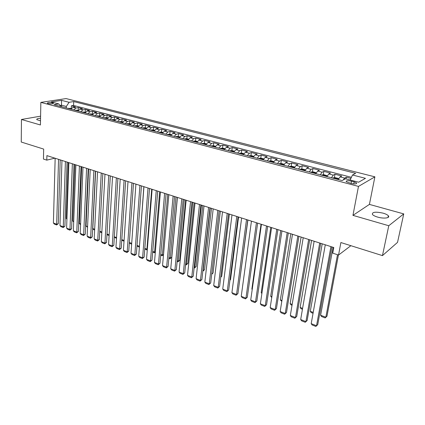<?xml version="1.0" encoding="UTF-8"?>
<svg xmlns="http://www.w3.org/2000/svg" width="425" height="425" viewBox="0 0 425 425"><rect width="100%" height="100%" fill="white"/><g stroke="black" fill="none" stroke-linecap="round" stroke-linejoin="round"><path stroke-width="0.64" d="M40.55 118.251C37.724 118.437 36.47 118.894 36.784 119.627L40.502 120.843M377.639 217.095C383.674 218.902 390.416 218.062 388.354 215.799C387.483 214.795 385.714 213.913 383.058 213.143C375.525 211.56 371.987 212.001 372.433 214.455C373.272 215.438 375.009 216.314 377.639 217.095M48.11 103.573C51.218 104.072 52.998 103.971 53.438 103.264L52.583 102.882C49.486 102.382 47.712 102.483 47.26 103.19L48.11 103.573M374.887 176.837L66.066 98.579L40.853 102.393L358.472 186.416L374.887 176.837L369.415 204.398L352.947 215.369L388.774 225.733L403.75 213.897L369.415 204.398M403.75 213.897L397.534 242.367L382.452 255.616L340.882 242.542L338.544 255.053L350.885 245.687M40.593 116.163L21.457 119.483L21.25 142.035L43.663 149.085L43.451 159.046L46.798 160.135L54.852 158.153M388.774 225.733L382.452 255.616M350.896 178.383L346.332 177.198L346.019 178.92M338.247 179.552L340.085 176.896L341.774 176.014L334.996 174.255L334.395 177.655M326.926 176.572L328.791 173.952L330.522 173.092L323.871 171.365L323.297 174.718M315.817 173.644L317.703 171.062L319.478 170.228L312.943 168.528L312.402 171.833M304.911 170.776L306.818 168.226L308.63 167.413L302.217 165.745L301.702 169.001M294.206 167.955L296.129 165.437L297.983 164.645L291.683 163.009L291.194 166.218M283.688 165.187L285.632 162.701L287.523 161.93L281.334 160.326L280.867 163.487M273.36 162.467L275.326 160.012L277.243 159.263L271.166 157.686L270.725 160.804M263.213 159.795L265.195 157.372L267.15 156.639L261.173 155.088L260.753 158.169M253.247 157.17L255.244 154.78L257.226 154.062L251.356 152.543L250.957 155.582M243.451 154.594L245.464 152.23L247.477 151.534L241.708 150.036L241.331 153.037M233.824 152.06L235.848 149.722L237.894 149.048L232.22 147.571L231.864 150.54M224.357 149.568L226.398 147.257L228.469 146.598L222.891 145.153L222.557 148.081M215.055 147.119L217.111 144.835L219.204 144.192L213.722 142.768L213.403 145.669M205.907 144.707L207.974 142.455L210.093 141.828L204.701 140.431L204.398 143.305M196.913 142.338L198.99 140.112L201.137 139.501L195.829 138.125L195.542 140.983M188.062 140.011L190.15 137.806L192.323 137.217L187.101 135.862L186.83 138.699M179.361 137.721L181.459 135.543L183.653 134.964L178.516 133.631L178.256 136.452M170.802 135.463L172.906 133.312L175.121 132.749L170.069 131.437L169.825 134.236M162.377 133.248L164.491 131.118L166.722 130.571L161.75 129.28L161.521 132.058M154.084 131.065L156.214 128.961L158.461 128.424L153.568 127.155L153.351 129.917M145.929 128.918L148.059 126.836L150.328 126.31L145.509 125.062L145.308 127.803M137.897 126.804L140.038 124.743L142.327 124.233L137.583 123L137.392 125.726M129.992 124.722L132.138 122.682L134.443 122.188L129.774 120.976L129.593 123.68M122.209 122.671L124.366 120.657L126.682 120.174L122.081 118.979L121.917 121.667M114.543 120.652L116.705 118.66L119.037 118.187L114.511 117.013L114.357 119.685M106.999 118.665L109.167 116.694L111.515 116.232L107.052 115.074L106.909 117.73M99.567 116.71L101.74 114.755L104.098 114.309L99.705 113.167L99.572 115.807M92.241 114.782L94.419 112.848L96.794 112.412L92.464 111.292L92.342 113.911M85.032 112.885L87.21 110.973L89.601 110.548L85.329 109.438L85.223 112.041M77.924 111.01L80.113 109.119L82.508 108.704L78.306 107.615L78.205 110.197M338.544 255.053L332.754 253.167L333.79 247.525L46.904 155.608L46.798 160.135M354.158 181.847L351.512 181.151C347.767 180.428 345.993 180.604 346.2 181.688L351.241 183.483C355.018 184.216 356.798 184.036 356.575 182.947L354.158 181.847L353.77 183.908M60.839 106.516L58.799 103.928L53.943 104.699L342.109 180.567L345.461 178.771L358.636 182.213L365.457 178.325L352.506 174.999L355.645 173.32L73.716 101.564L69.094 102.297L66.3 106.468L61.492 105.209L59.999 105.448M58.799 103.928L51.223 101.952L61.561 100.364L69.094 102.297M343.177 179.998L344.659 178.091L346.332 177.198M351.406 177.31L73.578 105.453L71.379 105.814L71.288 108.386M70.922 109.167L73.111 107.297L75.522 106.893L71.379 105.814M73.711 109.905L75.9 108.019L78.306 107.615M80.755 111.759L82.939 109.857L85.329 109.438M87.901 113.64L90.084 111.722L92.464 111.292M95.157 115.552L97.336 113.608L99.705 113.167M102.526 117.491L104.693 115.531L107.052 115.074M110.001 119.457L112.168 117.475L114.511 117.013M117.598 121.46L119.754 119.457L122.081 118.979M125.306 123.489L127.457 121.465L129.774 120.976M133.137 125.55L135.283 123.505L137.583 123M141.095 127.643L143.23 125.577L145.509 125.062M149.175 129.774L151.305 127.681L153.568 127.155M157.388 131.936L159.508 129.822L161.75 129.28M165.729 134.13L167.843 131.994L170.069 131.437M174.208 136.361L176.311 134.199L178.516 133.631M182.824 138.63L184.917 136.446L187.101 135.862M191.585 140.935L193.667 138.725L195.829 138.125M200.494 143.283L202.566 141.042L204.701 140.431M209.546 145.669L211.607 143.4L213.722 142.768M218.758 148.091L220.809 145.802L222.891 145.153M228.124 150.556L230.159 148.24L232.22 147.571M237.655 153.069L239.673 150.721L241.708 150.036M247.35 155.619L249.353 153.244L251.356 152.543M257.215 158.217L259.202 155.81L261.173 155.088M267.251 160.857L269.227 158.424L271.166 157.686M277.472 163.551L279.427 161.08L281.334 160.326M287.874 166.287L289.813 163.79L291.683 163.009M298.467 169.076L300.385 166.547L302.217 165.745M309.251 171.918L311.148 169.352L312.943 168.528M320.237 174.808L322.113 172.21L323.871 171.365M331.431 177.756L333.28 175.121L334.996 174.255M352.947 215.369L358.472 186.416M21.457 119.483L40.423 124.966L40.853 102.393M61.45 106.675L61.561 100.364M66.252 107.939L66.3 106.468M350.131 179.993L352.506 174.999M73.578 105.453L73.716 101.564M330.932 246.606L316.535 325.741L317.73 324.652L331.909 246.925M325.284 244.8L311.201 323.659L316.535 325.741L315.855 326.421L312.125 324.96L311.201 323.659M317.73 324.652L315.855 326.421M337.503 254.713L325.853 317.231L320.62 315.238L333.062 247.292M326.984 316.195L325.162 317.911L326.984 316.195L338.417 255.011M325.162 317.911L321.507 316.519L320.62 315.238M319.69 243.01L305.915 321.592L307.132 320.53L320.71 243.334M314.149 241.23L300.677 319.547L305.915 321.592L305.262 322.277L301.601 320.843L300.677 319.547M307.132 320.53L305.262 322.277M308.656 239.472L295.481 317.517L296.724 316.476L309.713 239.812M303.216 237.729L290.333 315.509L295.481 317.517L294.86 318.208L291.263 316.8L290.333 315.509M296.724 316.476L294.86 318.208M297.829 236.002L285.228 313.517L286.498 312.497L298.918 236.353M292.485 234.292L280.171 311.541L285.228 313.517L284.638 314.208L281.106 312.821L280.171 311.541M286.498 312.497L284.638 314.208M287.194 232.597L275.156 309.581L276.447 308.582L288.32 232.958M281.95 230.913L270.188 307.642L275.156 309.581L274.598 310.277L271.123 308.917L270.188 307.642M276.447 308.582L274.598 310.277M338.566 178.84L338.475 178.484L335.086 177.592L332.658 178.08M313.209 312.418L310.293 311.307L322.219 243.817M336.164 179.005L334.815 178.638M313.055 313.294L311.185 312.582L310.293 311.307M327.293 175.78L323.914 174.664L321.481 175.137M302.595 308.38L300.14 307.445L311.573 240.407M324.95 175.838L323.595 175.69M302.446 309.251L301.033 308.709L300.14 307.445M316.237 172.768L312.949 171.785L310.505 172.247M292.172 304.417L290.158 303.647L301.107 237.054M313.916 172.933L312.582 172.789M292.028 305.277L291.056 304.906L290.158 303.647M305.389 169.803L302.18 168.959L299.731 169.41M281.929 300.517L280.346 299.917L290.828 233.761M303.046 170.282L301.771 169.942M281.791 301.373L280.346 299.917M276.749 229.25L265.258 305.713L266.565 304.736L277.908 229.622M271.596 227.598L260.371 303.806L265.258 305.713L264.722 306.414L261.311 305.076L260.371 303.806M266.565 304.736L264.722 306.414M294.684 166.993L291.608 166.186L289.149 166.627M271.867 296.687L270.698 296.246L280.723 230.525M292.405 167.482L291.152 167.147M271.734 297.543L270.698 296.246M266.491 225.962L255.526 301.915L256.854 300.958L267.681 226.344M261.433 224.342L250.723 300.039L255.526 301.915L255.021 302.616L251.664 301.298L250.723 300.039M256.854 300.958L255.021 302.616M284.171 164.236L281.223 163.46L278.757 163.891M261.975 292.926L261.205 292.634L270.794 227.343M281.956 164.73L280.723 164.401M261.205 292.634L261.88 293.558M256.413 222.737L245.958 298.175L247.308 297.24L257.635 223.125M242.691 285.589L251.441 221.138L241.235 296.331L245.958 298.175L245.48 298.881L242.181 297.59L241.235 296.331M247.308 297.24L245.48 298.881M273.843 161.527L271.017 160.783L268.547 161.202M252.253 289.228L251.871 289.08L261.035 224.214M271.692 162.026L270.481 161.702M251.871 289.08L252.206 289.537M246.516 219.56L236.55 294.504L237.92 293.585L247.759 219.964M241.628 217.998L231.907 292.687L236.55 294.504L236.098 295.21L232.852 293.941L231.907 292.687M237.92 293.585L236.098 295.21M263.697 158.865L260.993 158.153L258.517 158.557M261.603 159.375L260.413 159.051M236.783 216.447L227.301 290.891L228.687 289.993L238.058 216.851M231.986 214.907L222.732 289.106L227.301 290.891L226.876 291.598L223.683 290.349L222.732 289.106M228.687 289.993L226.876 291.598M253.73 156.251L251.143 155.571L248.657 155.964M239.323 283.108L247.903 220.007M251.696 156.761L250.527 156.448M227.221 213.382L218.206 287.337L219.608 286.455L228.523 213.796M222.503 211.868L213.711 285.584L218.206 287.337L217.802 288.049L214.657 286.817L213.711 285.584M219.608 286.455L217.802 288.049M243.934 153.68L241.458 153.032L238.972 153.414M229.973 279.969L230.531 279.618L238.568 217.016M241.958 154.201L240.81 153.893M229.941 280.197L230.531 279.618M217.823 210.37L209.254 283.842L210.678 282.981L219.146 210.795M213.185 208.882L204.834 282.115L209.254 283.842L208.872 284.553L205.785 283.348L204.834 282.115M210.678 282.981L208.872 284.553M234.308 151.157L231.944 150.535L229.452 150.907M220.788 276.85L221.728 276.282L229.394 214.078M232.385 151.677L231.258 151.374M220.734 277.27L221.728 276.282M208.585 207.411L200.451 280.404L201.886 279.56L209.934 207.841M204.021 205.95L196.1 278.704L200.451 280.404L200.09 281.116L197.051 279.926L196.1 278.704M201.886 279.56L200.09 281.116M224.846 148.67L222.583 148.081L220.092 148.442M211.756 273.764L213.068 272.993L220.363 211.183M222.976 149.202L221.866 148.904M213.068 272.993L211.698 274.29M199.495 204.499L191.787 277.02L193.237 276.192L200.871 204.935M195.011 203.06L187.51 275.347L191.787 277.02L191.452 277.737L188.461 276.563L187.51 275.347M193.237 276.192L191.452 277.737M215.544 146.232L213.387 145.663L210.89 146.019M210.189 207.926L203.155 270.544L204.537 269.758L211.48 208.34M213.722 146.768L212.633 146.471M202.911 270.454L202.821 271.219M204.537 269.758L202.821 271.251M190.559 201.636L183.265 273.689L184.732 272.882L191.957 202.082M186.15 200.223L179.053 272.048L183.265 273.689L182.947 274.407L180.003 273.254L179.053 272.048M184.732 272.882L182.947 274.407M206.396 143.831L204.335 143.289L201.838 143.639M201.429 205.116L194.746 267.346L196.143 266.576L202.741 205.541M204.627 144.373L203.554 144.08M194.209 267.144L194.746 267.346L194.416 268.063L194.124 267.952M196.143 266.576L194.416 268.063M181.773 198.82L174.872 270.412L176.354 269.62L183.191 199.272M177.432 197.428L170.728 268.797L174.872 270.412L174.579 271.134L171.684 269.997L170.728 268.797M176.354 269.62L174.579 271.134M197.397 141.472L195.436 140.957L192.939 141.291M192.807 202.353L186.469 264.196L187.877 263.442L194.145 202.783M195.681 142.014L194.623 141.732M185.645 263.888L186.469 264.196L186.155 264.913L185.566 264.69M187.877 263.442L186.155 264.913M173.129 196.047L166.616 267.187L168.109 266.411L174.563 196.509M168.858 194.682L162.536 265.593L166.616 267.187L166.34 267.909L163.487 266.794L162.536 265.593M168.109 266.411L166.34 267.909M188.551 139.15L186.687 138.662L184.184 138.991M184.322 199.638L178.314 261.093L179.738 260.355L185.677 200.069M186.878 139.697L185.842 139.421M177.225 260.679L178.314 261.093L178.022 261.811L177.145 261.476M179.738 260.355L178.022 261.811M164.624 193.327L158.488 264.015L159.991 263.25L166.079 193.789M160.422 191.978L154.472 262.443L158.488 264.015L158.233 264.738L155.423 263.638L154.472 262.443M159.991 263.25L158.233 264.738M179.849 136.866L178.075 136.398L175.567 136.722M175.977 196.961L170.287 258.039L171.721 257.316L177.347 197.402M178.224 137.418L177.204 137.148M168.932 257.523L170.287 258.039L170.011 258.761L168.858 258.32M171.721 257.316L170.011 258.761M156.257 190.644L150.482 260.886L152.001 260.142L157.728 191.117M152.123 189.322L146.529 259.34L150.482 260.886L150.248 261.609L147.48 260.53L146.529 259.34M152.001 260.142L150.248 261.609M171.286 134.619L169.602 134.178L167.094 134.491M167.753 194.326L162.377 255.032L163.529 254.469M169.708 135.177L168.704 134.906M160.767 254.421L162.377 255.032L162.122 255.749L160.698 255.207M163.513 254.639L162.122 255.749M148.022 188.004L142.603 257.81L144.133 257.077L149.515 188.482M143.953 186.702L138.709 256.286L142.603 257.81L142.386 258.533L139.66 257.465L138.709 256.286M144.133 257.077L142.386 258.533M162.865 132.409L161.261 131.989L158.759 132.292M159.662 191.733L154.588 252.067L155.38 251.69M161.325 132.972L160.337 132.706M152.729 251.361L154.588 252.067L154.355 252.79L152.665 252.147M155.343 252.089L154.355 252.79M139.915 185.412L134.842 254.777L136.383 254.06L141.424 185.895M135.915 184.126L131.006 253.279L134.842 254.777L134.645 255.505L131.963 254.453L131.006 253.279M136.383 254.06L134.645 255.505M154.572 130.236L153.053 129.838L150.551 130.135M151.693 189.183L146.917 249.151L147.358 248.944M153.08 130.799L152.107 130.539M144.819 248.349L146.917 249.151L146.699 249.868L144.755 249.13M147.31 249.571L146.699 249.868M131.941 182.851L127.197 251.791L128.748 251.09L133.466 183.34M127.999 181.592L123.42 250.32L127.197 251.791L127.017 252.519L124.376 251.483L123.42 250.32M128.748 251.09L127.017 252.519M146.413 128.095L144.978 127.718L142.471 128.005M143.847 186.671L139.469 246.224M144.962 128.663L144.006 128.403M137.025 245.384L139.357 246.272L139.156 246.994L136.967 246.16M124.089 180.338L119.669 248.853L121.231 248.163L125.63 180.832M120.206 179.095L115.945 247.398L119.669 248.853L119.505 249.581L116.902 248.561L115.945 247.398M121.231 248.163L119.505 249.581M138.385 125.986L137.025 125.63L134.523 125.912M136.972 126.56L136.032 126.305M129.349 242.468L131.707 243.366M131.654 244.136L129.296 243.238M116.354 177.857L112.253 245.958L113.826 245.278L117.911 178.357M112.535 176.635L108.588 244.524L112.253 245.958L112.104 246.681L109.538 245.677L108.588 244.524M113.826 245.278L112.104 246.681M130.48 123.914L129.195 123.579L126.692 123.85M129.104 124.488L128.18 124.238M121.789 239.588L124.079 240.46M124.026 241.225L121.747 240.263M108.742 175.419L104.948 243.1L106.526 242.436L110.314 175.923M104.98 174.213L101.331 241.692L104.948 243.1L104.816 243.828L102.287 242.84L101.331 241.692M106.526 242.436L104.816 243.828M122.698 121.874L121.486 121.555L118.984 121.821M121.359 122.448L120.445 122.203M114.346 236.757L116.556 237.602M116.514 238.361L114.314 237.219M101.246 173.018L97.745 240.29L99.333 239.642L102.829 173.528M97.537 171.833L94.185 238.898L97.745 240.29L97.628 241.018L95.142 240.045L94.185 238.898M99.333 239.642L97.628 241.018M115.032 119.861L113.895 119.563L111.392 119.823M113.735 120.44L112.832 120.201M107.01 233.968L109.151 234.781M109.108 235.54L107.599 234.961L106.994 234.228M93.861 170.653L90.652 237.517L92.246 236.879L95.46 171.163M90.212 169.485L87.141 236.146L90.652 237.517L90.552 238.244L88.097 237.288L87.141 236.146M92.246 236.879L90.552 238.244M107.483 117.879L106.42 117.603L103.918 117.858M106.223 118.463L105.336 118.224M99.779 231.216L101.857 232.008M101.814 232.757L100.619 232.305L99.774 231.28M86.588 168.321L83.656 234.786L85.26 234.159L88.198 168.837M82.992 167.168L80.198 233.437L83.656 234.786L83.571 235.514L81.154 234.568L80.198 233.437M85.26 234.159L83.571 235.514M100.05 115.929L96.555 115.919M94.669 229.272L92.815 228.565L95.625 171.217M98.823 116.514L97.952 116.28M94.632 230.021L93.739 229.681L92.815 228.565M79.422 166.026L76.766 232.098L78.375 231.482L81.042 166.547M75.878 164.889L73.355 230.764L76.766 232.098L76.691 232.826L74.311 231.891L73.355 230.764M78.375 231.482L76.691 232.826M92.73 114.012L89.298 114.006M87.582 226.578L86.031 225.988L88.607 168.969M91.534 114.596L90.679 114.368M87.55 227.322L86.031 225.988M72.362 163.763L69.971 229.442L71.591 228.841L73.998 164.289M68.871 162.648L66.613 228.129L69.971 229.442L69.912 230.169L67.564 229.25L66.613 228.129M71.591 228.841L69.912 230.169M85.515 112.115L82.152 112.126M80.601 223.917L79.342 223.438L81.69 166.754M84.357 112.705L83.512 112.476M80.569 224.66L79.342 223.438M65.407 161.537L63.272 226.828L64.897 226.233L67.049 162.063M61.965 160.432L59.962 225.532L63.272 226.828L63.229 227.556L60.913 226.647L59.962 225.532M64.897 226.233L63.229 227.556M78.407 110.256L75.113 110.272M73.722 221.303L72.744 220.931L74.874 164.571M77.281 110.845L76.452 110.617M73.69 222.036L72.744 220.931M58.554 159.338L56.668 224.246L58.299 223.667L60.207 159.869M55.16 158.254L53.401 222.971L56.668 224.246L56.637 224.974L54.352 224.081L53.401 222.971M58.299 223.667L56.637 224.974M71.405 108.418L68.175 108.444M66.938 218.721L66.236 218.455L68.149 162.414M70.311 109.007L69.493 108.789M66.236 218.455L66.916 219.263M340.085 176.896L344.659 178.091M73.111 107.297L75.9 108.019M80.113 109.119L82.939 109.857M87.21 110.973L90.084 111.722M94.419 112.848L97.336 113.608M101.74 114.755L104.693 115.531M109.167 116.694L112.168 117.475M116.705 118.66L119.754 119.457M124.366 120.657L127.457 121.465M132.138 122.682L135.283 123.505M140.038 124.743L143.23 125.577M148.059 126.836L151.305 127.681M156.214 128.961L159.508 129.822M164.491 131.118L167.843 131.994M172.906 133.312L176.311 134.199M181.459 135.543L184.917 136.446M190.15 137.806L193.667 138.725M198.99 140.112L202.566 141.042M207.974 142.455L211.607 143.4M217.111 144.835L220.809 145.802M226.398 147.257L230.159 148.24M235.848 149.722L239.673 150.721M245.464 152.23L249.353 153.244M255.244 154.78L259.202 155.81M265.195 157.372L269.227 158.424M275.326 160.012L279.427 161.08M285.632 162.701L289.813 163.79M296.129 165.437L300.385 166.547M306.818 168.226L311.148 169.352M317.703 171.062L322.113 172.21M328.791 173.952L333.28 175.121M351.082 183.441L351.512 181.151M338.406 179.18L333.067 177.778M327.085 176.205L321.895 174.84M315.977 173.283L310.925 171.955M305.076 170.414L300.156 169.123M294.366 167.599L289.584 166.345M283.852 164.836L279.198 163.614M273.525 162.122L268.993 160.932M263.378 159.455L258.968 158.291M253.406 156.83L249.119 155.704M243.61 154.254L239.434 153.159M233.984 151.725L229.92 150.657M224.522 149.233L220.564 148.197M215.215 146.79L211.363 145.775M206.067 144.383L202.316 143.395M197.072 142.019L193.423 141.058M188.227 139.692L184.668 138.757M179.52 137.403L176.062 136.494M170.962 135.15L167.588 134.268M162.536 132.935L159.253 132.074M154.243 130.757L151.05 129.917M146.088 128.61L142.975 127.792M138.056 126.501L135.028 125.704M130.151 124.419L127.203 123.643M122.368 122.373L119.494 121.619M114.702 120.36L111.908 119.622M107.158 118.373L104.433 117.661M99.721 116.418L97.07 115.722M92.4 114.495L89.818 113.815M85.186 112.598L82.673 111.94M78.083 110.728L75.634 110.086M71.081 108.89L68.696 108.263M387.998 217.483L388.354 215.799M356.442 183.669L356.575 182.947"/></g></svg>
